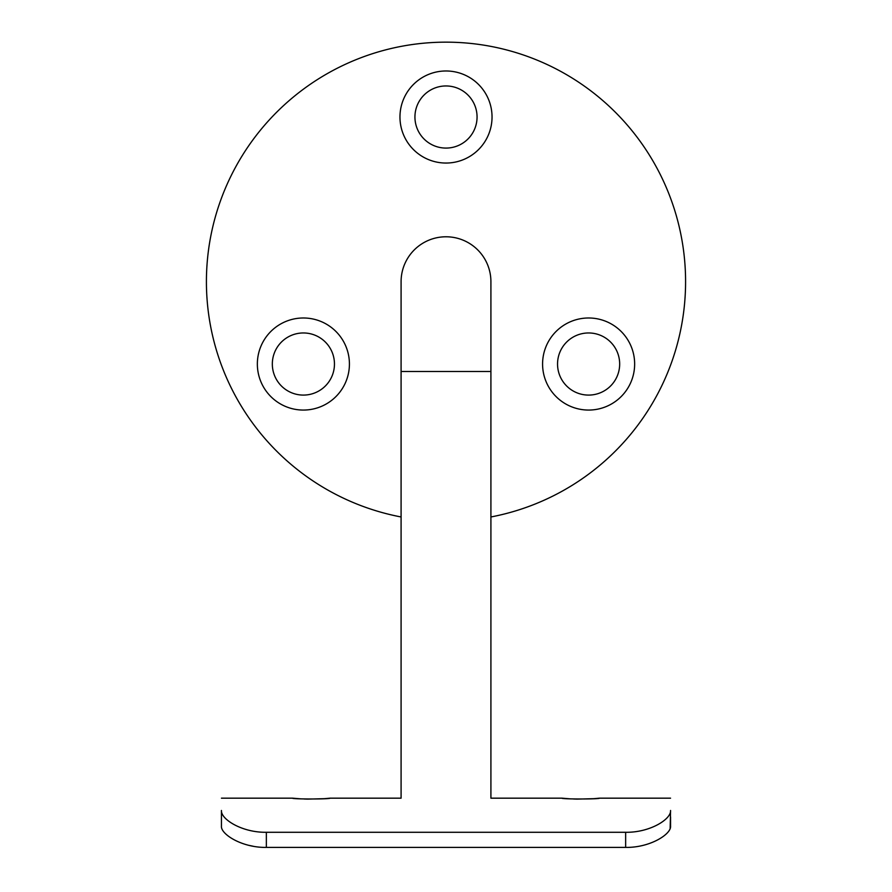 <?xml version="1.0" encoding="UTF-8"?>
<svg xmlns="http://www.w3.org/2000/svg" width="892" height="892" viewBox="0 0 892 892"><rect width="100%" height="100%" fill="white"/><g stroke="black" fill="none" stroke-linecap="round" stroke-linejoin="round"><path stroke-width="1.34" d="M300.872 798.853L292.554 798.173C291.394 799.243 331.133 799.243 329.984 798.173L401.088 798.173L401.088 281.694A44.912 44.912 0 0 1 446 236.781A44.912 44.912 0 0 1 490.912 281.694L490.912 798.173L562.016 798.173C560.856 799.243 600.606 799.243 599.446 798.173L594.039 798.652M399.962 117.019A46.038 46.038 0 0 1 446 70.981A46.038 46.038 0 0 1 492.038 117.019A46.038 46.038 0 0 1 446 163.046A46.038 46.038 0 0 1 399.962 117.019M477.064 117.019A31.064 31.064 0 0 0 446 85.955A31.064 31.064 0 0 0 414.936 117.019A31.064 31.064 0 0 0 446 148.083A31.064 31.064 0 0 0 477.064 117.019M542.581 364.025A46.038 46.038 0 0 1 588.608 317.987A46.038 46.038 0 0 1 634.647 364.025A46.038 46.038 0 0 1 588.608 410.064A46.038 46.038 0 0 1 542.581 364.025M619.672 364.025A31.064 31.064 0 0 0 588.608 332.961A31.064 31.064 0 0 0 557.545 364.025A31.064 31.064 0 0 0 588.608 395.089A31.064 31.064 0 0 0 619.672 364.025M257.353 364.025A46.038 46.038 0 0 1 303.392 317.987A46.038 46.038 0 0 1 349.419 364.025A46.038 46.038 0 0 1 303.392 410.064A46.038 46.038 0 0 1 257.353 364.025M334.455 364.025A31.064 31.064 0 0 0 303.392 332.961A31.064 31.064 0 0 0 272.328 364.025A31.064 31.064 0 0 0 303.392 395.089A31.064 31.064 0 0 0 334.455 364.025M490.912 516.97A239.524 239.524 0 0 0 446 42.158A239.524 239.524 0 0 0 401.088 516.97M329.984 798.173L324.577 798.652M324.376 798.674L307.718 799.12M307.428 799.12L304.139 799.009M593.838 798.674L577.191 799.12M576.901 799.12L573.612 799.009M570.345 798.853L562.016 798.173M266.351 847.4C242.1 847.835 220.647 834.21 221.439 826.159L221.439 810.471C220.681 819.179 242.044 832.693 266.351 832.281L266.351 847.4L625.649 847.4L625.649 832.281L266.351 832.281M670.561 816.882L670.561 826.159C671.364 834.165 650.012 847.824 625.649 847.4M670.148 828.367L670.561 810.471C671.308 819.224 649.844 832.704 625.649 832.281M249.046 845.382L253.194 846.252M221.439 816.882L221.439 810.471M401.088 371.507L490.912 371.507M670.561 798.173L599.446 798.173M292.554 798.173L221.439 798.173"/></g></svg>
